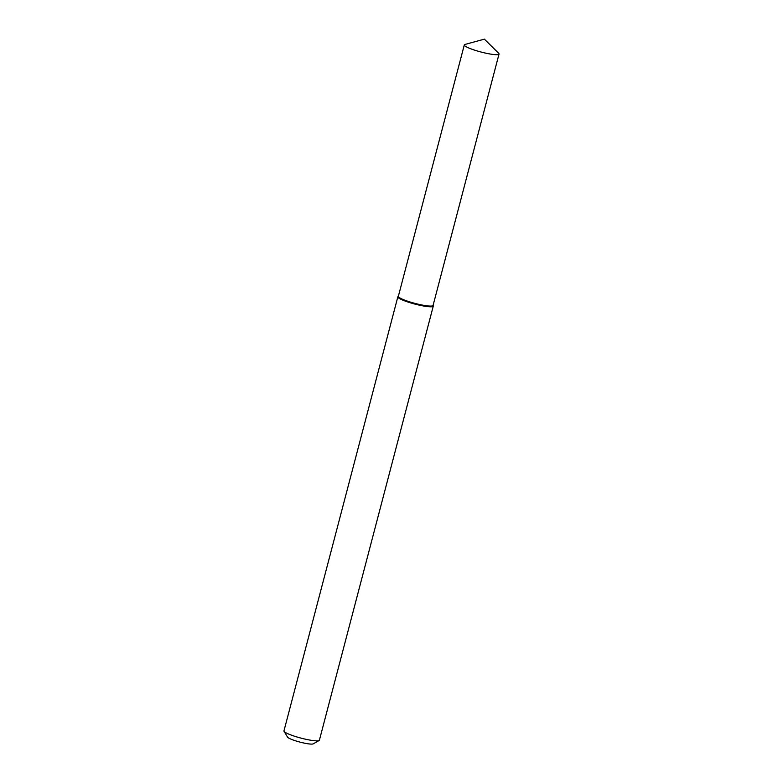 <?xml version="1.0" encoding="UTF-8"?>
<svg xmlns="http://www.w3.org/2000/svg" width="783" height="783" viewBox="0 0 783 783"><rect width="100%" height="100%" fill="white"/><g stroke="black" fill="none" stroke-linecap="round" stroke-linejoin="round"><path stroke-width="1.17" d="M398.469 296.121A17.95 2.623 14.7 0 0 415.049 303.413A17.95 2.623 14.7 0 0 433.068 305.194M398.381 296.209L397.96 296.63A18.312 2.672 14.7 0 0 397.842 296.835A18.312 2.672 14.7 0 0 414.873 304.068A18.312 2.672 14.7 0 0 433.273 306.133A18.312 2.672 14.7 0 0 433.263 305.889L433.107 305.321M397.842 296.835L283.965 730.882A18.312 2.672 14.7 0 0 284.063 731.312A18.312 2.672 14.7 0 0 301.005 738.115A18.312 2.672 14.7 0 0 319.112 740.503A18.312 2.672 14.7 0 0 319.405 740.17L433.273 306.133M284.063 731.312L287.537 737.106A13.428 1.958 14.7 0 0 299.958 742.098A13.428 1.958 14.7 0 0 313.239 743.85L319.112 740.503M465.004 44.435A17.95 2.623 14.7 0 0 464.309 44.915A17.95 2.623 14.7 0 0 481.007 52.011A17.95 2.623 14.7 0 0 499.035 54.027A17.95 2.623 14.7 0 0 498.663 53.264L484.374 39.15L465.004 44.435M464.309 44.915L398.351 296.317A17.95 2.623 14.7 0 0 415.049 303.413A17.95 2.623 14.7 0 0 433.077 305.429L499.035 54.027"/></g></svg>
